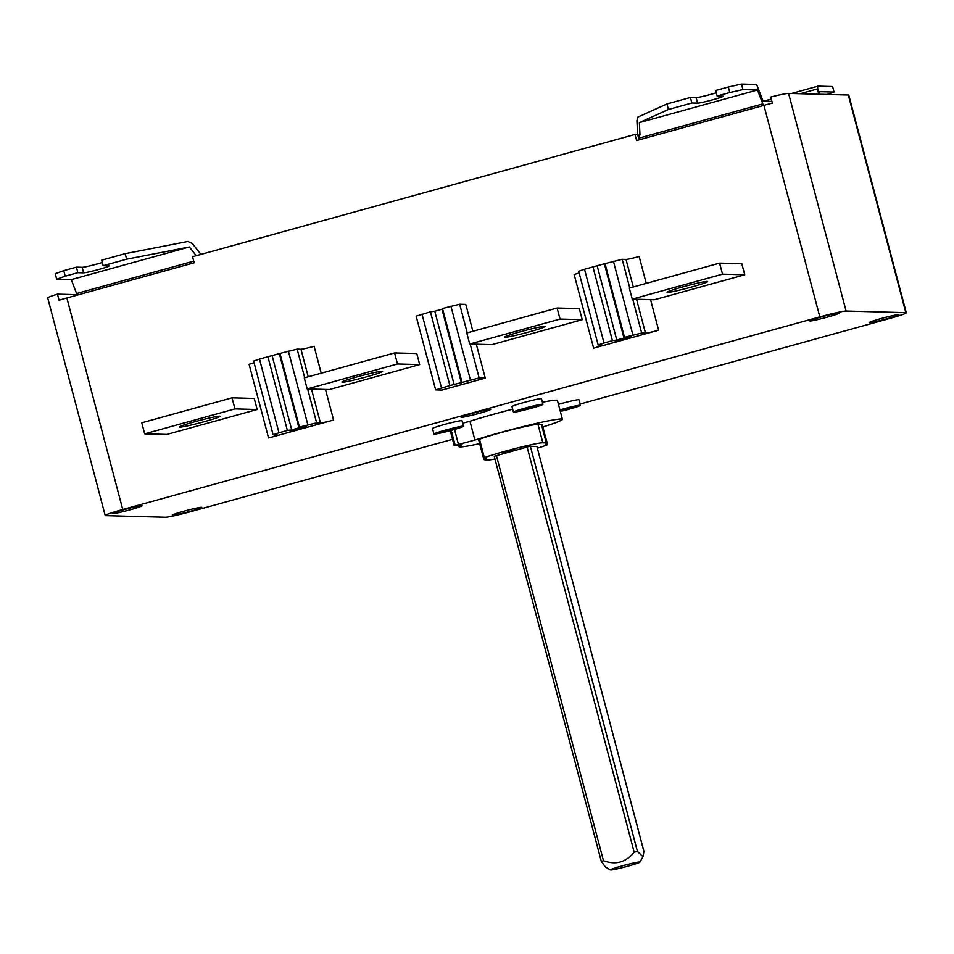 <?xml version="1.0" encoding="UTF-8"?>
<svg xmlns="http://www.w3.org/2000/svg" width="954" height="954" viewBox="0 0 954 954"><rect width="100%" height="100%" fill="white"/><g stroke="black" fill="none" stroke-linecap="round" stroke-linejoin="round"><path stroke-width="1.43" d="M638.775 138.616L639.967 134.741L639.371 122.625L757.476 89.986L762.83 103.891A5.724 1.097 74.6 0 0 763.522 105.465M637.928 135.42L639.836 134.776M200.924 254.408L192.303 243.461L187.89 241.457L125.177 253.669L101.696 260.156L103.151 265.689L108.899 265.844A13.368 0.775 -14.8 0 1 109.185 265.927A13.368 0.775 -14.8 0 1 97.702 269.743A13.368 0.775 -14.8 0 1 83.618 272.832L82.163 267.299A13.368 0.775 165.2 0 0 102.305 262.481M196.226 255.696L189.357 246.979L126.632 259.202L125.177 253.669M82.163 267.299L76.415 267.144L77.87 272.677L83.618 272.832M56.691 279.224L65.23 276.171L63.775 270.638L55.237 273.691L56.691 279.224L71.252 279.617L76.594 293.522A5.724 1.097 74.6 0 0 77.298 295.096M827.368 94.458L834.058 92.061L832.603 86.54L818.043 86.146A5.724 1.097 74.6 0 0 817.983 86.146A5.724 1.097 74.6 0 0 817.781 88.841L818.544 94.219M742.927 89.593L741.473 84.071L728.331 87.005L729.798 92.526L742.927 89.593L757.476 89.986M639.371 122.625L668.396 109.495L691.877 103.008L697.612 103.163A13.368 0.775 165.2 0 0 711.696 100.087A13.368 0.775 165.2 0 0 723.18 96.259A13.368 0.775 165.2 0 0 722.894 96.175L717.158 96.02L715.691 90.499L728.331 87.005M691.877 103.008L690.41 97.475L696.158 97.63A13.368 0.775 165.2 0 0 716.311 92.812M668.396 109.495L666.929 103.962L690.41 97.475M637.606 134.526L636.926 120.598L637.904 117.103L666.929 103.962M610.405 869.929A15.276 0.882 165.2 0 0 625.359 866.84A15.276 0.882 165.2 0 0 639.884 862.142A15.276 0.882 165.2 0 0 639.574 861.999A15.276 0.882 165.2 0 0 632.156 863.334A15.276 0.882 165.2 0 0 617.107 867.341A15.276 0.882 165.2 0 0 610.405 869.929L605.528 867.103L601.318 861.45L603.453 860.687C615.652 865.218 625.884 862.392 634.16 852.196L527.109 447.021L494.267 456.274M536.911 446.532L643.926 851.35L643.044 856.74L637.439 851.469L530.388 446.293L527.109 447.021M530.388 446.293L536.959 446.484M515.017 449.441L502.233 452.888L515.017 449.441M537.412 448.189A32.46 1.872 165.2 0 0 546.809 445.053L547.656 444.612L545.247 444.194A32.46 1.872 165.2 0 0 546.964 443.073A32.46 1.872 165.2 0 0 546.284 442.883L542.838 442.787A32.46 1.872 165.2 0 0 516.448 448.225A32.46 1.872 165.2 0 0 484.37 457.693L483.511 458.135L485.92 458.552A32.46 1.872 165.2 0 0 484.203 459.661A32.46 1.872 165.2 0 0 484.882 459.852L488.329 459.947A32.46 1.872 165.2 0 0 494.947 459.041M546.964 443.073L542.099 424.649A32.46 1.872 165.2 0 0 541.419 424.458L537.973 424.363A32.46 1.872 165.2 0 0 511.571 429.801A32.46 1.872 165.2 0 0 479.492 439.257L478.646 439.699L483.511 458.135M547.656 444.612L542.48 426.128M542.981 426.927A53.46 3.077 165.2 0 0 562.395 419.283A53.46 3.077 165.2 0 0 530.627 424.768A53.46 3.077 165.2 0 0 474.925 440.068L455.165 445.315L462.106 444.659A53.46 3.077 165.2 0 0 459.029 446.591A53.46 3.077 165.2 0 0 479.695 443.658M512.644 409.183A53.46 3.077 165.2 0 0 469.952 421.274L474.925 440.068M469.952 421.274L462.678 423.171M562.395 419.283L557.434 400.489A53.46 3.077 165.2 0 0 542.409 402.254M440.593 432.389L457.002 427.929L440.593 432.389M433.951 434.046L432.496 428.513A15.276 0.882 -14.8 0 1 447.032 423.767A15.276 0.882 -14.8 0 1 462.022 420.714L463.489 426.247A15.276 0.882 -14.8 0 1 450.371 430.612A15.276 0.882 -14.8 0 1 434.273 434.142A15.276 0.882 -14.8 0 1 433.951 434.046A15.276 0.882 -14.8 0 1 448.499 429.288A15.276 0.882 -14.8 0 1 463.489 426.247M560.034 410.327L573.986 406.988L560.213 411.031M520.049 410.435L536.458 405.963L520.049 410.435M558.46 404.365A15.276 0.882 -14.8 0 1 579.006 399.774L580.473 405.307A15.276 0.882 -14.8 0 1 560.332 411.46M559.915 409.886A15.276 0.882 -14.8 0 1 580.473 405.307M513.407 412.092L511.952 406.559A15.276 0.882 -14.8 0 1 526.489 401.813A15.276 0.882 -14.8 0 1 541.478 398.76L542.945 404.281A15.276 0.882 -14.8 0 1 529.828 408.658A15.276 0.882 -14.8 0 1 513.729 412.176A15.276 0.882 -14.8 0 1 513.407 412.092A15.276 0.882 -14.8 0 1 527.956 407.334A15.276 0.882 -14.8 0 1 542.945 404.281M494.208 456.25L601.318 861.45M637.439 851.469L634.16 852.196M771.929 101.362L763.081 101.124L757.726 87.219A5.724 1.097 74.6 0 0 756.021 84.465L741.473 84.071M819.88 94.255L819.51 91.667L834.058 92.061M639.097 139.844L637.689 134.526L635.006 134.454L192.565 256.709L194.175 262.791L66.863 297.97A22.908 1.324 165.2 0 0 59.065 300.224L57.467 294.142A22.908 1.324 165.2 0 0 47.7 297.875L105.202 515.494A22.908 1.324 165.2 0 0 105.679 515.637L165.412 517.259A22.908 1.324 165.2 0 0 191.682 511.392L452.53 439.305M580.139 404.043L888.746 318.767A22.908 1.324 165.2 0 0 906.3 312.793L848.798 95.161A22.908 1.324 165.2 0 0 848.321 95.03L788.588 93.409A22.908 1.324 165.2 0 0 770.784 97.034L772.394 103.115A22.908 1.324 165.2 0 0 763.927 105.357L636.616 140.536L635.006 134.454M77.095 294.679L57.467 294.142M201.532 507.278A15.276 0.882 165.2 0 0 185.434 510.795A15.276 0.882 165.2 0 0 172.316 515.172A15.276 0.882 165.2 0 0 187.306 512.119A15.276 0.882 165.2 0 0 201.854 507.361A15.276 0.882 165.2 0 0 201.532 507.278M898.596 314.653A15.276 0.882 165.2 0 0 882.498 318.171A15.276 0.882 165.2 0 0 869.38 322.547A15.276 0.882 165.2 0 0 884.37 319.495A15.276 0.882 165.2 0 0 898.918 314.748A15.276 0.882 165.2 0 0 898.596 314.653M141.8 505.656A15.276 0.882 165.2 0 0 125.701 509.174A15.276 0.882 165.2 0 0 112.584 513.55A15.276 0.882 165.2 0 0 127.574 510.497A15.276 0.882 165.2 0 0 142.11 505.739A15.276 0.882 165.2 0 0 141.8 505.656M490.332 409.349A15.276 0.882 165.2 0 0 474.233 412.867A15.276 0.882 165.2 0 0 461.116 417.232A15.276 0.882 165.2 0 0 476.106 414.191A15.276 0.882 165.2 0 0 490.654 409.433A15.276 0.882 165.2 0 0 490.332 409.349M838.864 313.031A15.276 0.882 165.2 0 0 822.765 316.561A15.276 0.882 165.2 0 0 809.648 320.926A15.276 0.882 165.2 0 0 824.638 317.873A15.276 0.882 165.2 0 0 839.186 313.127A15.276 0.882 165.2 0 0 838.864 313.031M306.508 426.688L290.088 431.101L306.508 426.688M631.572 336.869L615.139 341.27L631.572 336.869M219.623 416.159A21 1.204 165.2 0 0 197.49 421A21 1.204 165.2 0 0 179.459 427.01A21 1.204 165.2 0 0 200.066 422.813A21 1.204 165.2 0 0 220.064 416.278A21 1.204 165.2 0 0 219.623 416.159M382.149 371.249A21 1.204 165.2 0 0 360.016 376.091A21 1.204 165.2 0 0 341.985 382.101A21 1.204 165.2 0 0 362.592 377.903A21 1.204 165.2 0 0 382.59 371.368A21 1.204 165.2 0 0 382.149 371.249M544.686 326.34A21 1.204 165.2 0 0 522.542 331.181A21 1.204 165.2 0 0 504.511 337.191A21 1.204 165.2 0 0 525.129 332.994A21 1.204 165.2 0 0 545.116 326.459A21 1.204 165.2 0 0 544.686 326.34M707.212 281.418A21 1.204 165.2 0 0 685.079 286.272A21 1.204 165.2 0 0 667.037 292.282A21 1.204 165.2 0 0 687.655 288.084A21 1.204 165.2 0 0 707.653 281.549A21 1.204 165.2 0 0 707.212 281.418M257.163 409.504L234.946 408.908L232.025 397.842L141.741 422.801L144.662 433.855L166.867 434.452L257.163 409.504L254.241 398.45L232.025 397.842M307.188 388.946L329.392 389.542L419.688 364.595L397.484 363.987L307.188 388.946L304.266 377.879L394.562 352.932L397.484 363.987M419.688 364.595L416.767 353.54L394.562 352.932M469.714 344.036L491.918 344.632L582.214 319.685L560.01 319.077L469.714 344.036L466.792 332.97L557.088 308.023L560.01 319.077M582.214 319.685L579.293 308.619L557.088 308.023M632.24 299.115L654.456 299.723L744.74 274.764L741.818 263.709L719.614 263.113L629.318 288.06L632.24 299.115L722.536 274.168L719.614 263.113M234.946 408.908L144.662 433.855M485.264 378.106L479.135 377.939L449.906 385.559L430.433 311.851L416.159 316.168L435.644 389.876L441.929 390.079L485.264 378.106L476.308 344.203M449.906 385.559L435.644 389.876M454.235 384.939L434.762 311.231L430.433 311.851M461.462 382.948L441.988 309.227L434.762 311.231M461.974 382.22L442.489 308.512L441.988 309.227M472.898 331.288L465.791 304.398L459.661 304.231L442.489 308.512M308.237 376.782L300.963 349.247L297.135 349.14L279.963 353.421L299.437 427.13L316.609 422.849L320.437 422.956A11.46 0.656 165.2 0 0 333.578 420.022L268.563 437.993A11.46 0.656 165.2 0 0 277.34 435A11.46 0.656 165.2 0 0 277.101 434.929L273.106 434.786L278.962 432.794L259.488 359.086L253.633 361.077L273.106 434.786M300.963 349.247A11.46 0.656 165.2 0 0 314.093 346.314L321.2 373.205M279.963 353.421L259.488 359.086M299.437 427.13L298.936 427.857L279.462 354.149M298.936 427.857L291.709 429.849L272.236 356.14M291.709 429.849L287.381 430.469L267.907 356.76M287.381 430.469L278.962 432.794M268.563 437.993L249.089 364.285A11.46 0.656 165.2 0 0 254.098 362.806M633.301 286.963L626.027 259.428L622.199 259.321L605.027 263.602L624.5 337.311L641.672 333.029L645.5 333.137A11.46 0.656 165.2 0 0 658.63 330.203L593.615 348.162A11.46 0.656 165.2 0 0 602.391 345.181A11.46 0.656 165.2 0 0 602.153 345.109L598.17 344.966L604.025 342.975L584.54 269.255L578.696 271.246L598.17 344.966M626.027 259.428A11.46 0.656 165.2 0 0 639.156 256.495L646.263 283.386M605.027 263.602L584.54 269.255M624.5 337.311L623.988 338.026L604.514 264.318M623.988 338.026L616.773 340.029L597.299 266.321M616.773 340.029L612.432 340.65L592.959 266.929M612.432 340.65L604.025 342.975M593.615 348.162L574.141 274.454A11.46 0.656 165.2 0 0 579.15 272.987M906.3 312.793A22.908 1.324 165.2 0 0 905.823 312.662L846.091 311.04A22.908 1.324 165.2 0 0 819.82 316.907L122.756 509.519A22.908 1.324 165.2 0 0 105.202 515.494M717.158 96.02L729.798 92.526M76.415 267.144L63.775 270.638M77.87 272.677L65.23 276.171M189.357 246.979L71.252 279.617M126.632 259.202L103.151 265.689M744.74 274.764L722.536 274.168M697.612 103.163L696.158 97.63M484.37 457.693L479.492 439.257M542.838 442.787L537.973 424.363M546.284 442.883L541.419 424.458M547.489 444.564L542.623 426.14M450.872 430.481L454.831 445.446M451.218 430.385L455.165 445.315M454.521 429.455L458.457 444.349M643.95 851.648L536.899 446.472M603.453 860.687L496.402 455.511M639.073 138.091L762.83 103.891M193.745 261.146L76.594 293.522M441.487 387.884L422.014 314.176M470.382 379.895L450.908 306.186M479.135 377.939L470.179 344.048M467.221 332.851L459.661 304.231M333.578 420.022L325.493 389.435M320.437 422.956L311.481 389.053M316.609 422.849L307.653 388.958M304.696 377.76L297.135 349.14M307.856 424.804L288.382 351.096M658.63 330.203L650.545 299.616M645.5 333.137L636.545 299.234M641.672 333.029L632.717 299.127M629.759 287.941L622.199 259.321M632.907 334.985L613.434 261.277M122.756 509.519L66.863 297.97M819.82 316.907L763.927 105.357M846.091 311.04L788.588 93.409M905.823 312.662L848.321 95.03M800.132 93.719L817.781 88.841M763.784 101.136L771.321 99.061L763.749 101.136M817.983 86.146L791.438 93.492L817.924 86.182M483.809 458.182L484.203 459.661M454.235 445.721L450.252 430.648M459.029 446.591L458.647 445.148M639.884 862.142L643.044 856.74"/></g></svg>
